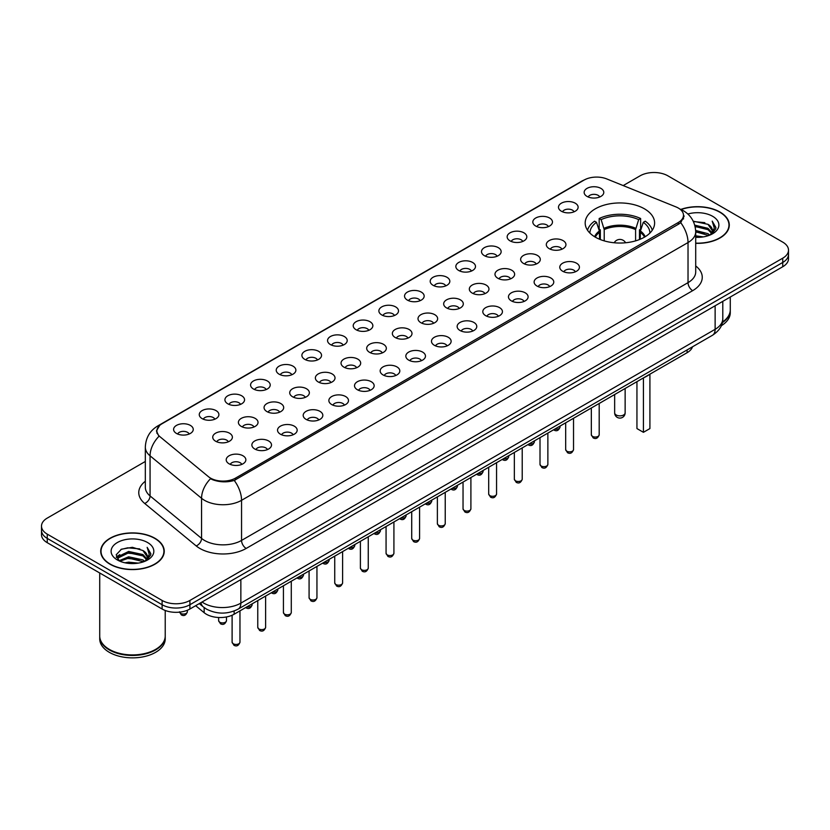 <?xml version="1.0" encoding="UTF-8"?>
<svg xmlns="http://www.w3.org/2000/svg" width="830" height="830" viewBox="0 0 830 830"><rect width="100%" height="100%" fill="white"/><g stroke="black" fill="none" stroke-linecap="round" stroke-linejoin="round"><path stroke-width="1.25" d="M644.443 208.818A34.715 20.045 0 0 0 606.616 204.471A34.715 20.045 0 0 0 585.181 222.99A34.715 20.045 0 0 0 595.349 237.162A34.715 20.045 0 0 0 633.186 241.509A34.715 20.045 0 0 0 654.611 222.99A34.715 20.045 0 0 0 644.443 208.818M561.36 211.225A9.825 5.675 180 0 1 559.41 209.617A9.825 5.675 180 0 1 562.657 202.572A9.825 5.675 180 0 1 575.252 203.205A9.825 5.675 180 0 1 577.203 209.617A9.825 5.675 180 0 1 561.36 211.225M574.059 211.816A5.893 3.403 0 0 0 572.472 210.156A5.893 3.403 0 0 0 566.662 209.295A5.893 3.403 0 0 0 562.553 211.816M535.703 226.04A9.825 5.675 180 0 1 533.752 224.432A9.825 5.675 180 0 1 537 217.387A9.825 5.675 180 0 1 549.595 218.01A9.825 5.675 180 0 1 551.545 224.432A9.825 5.675 180 0 1 535.703 226.04M548.391 226.621A5.893 3.403 0 0 0 546.814 224.972A5.893 3.403 0 0 0 541.004 224.1A5.893 3.403 0 0 0 536.896 226.621M510.035 240.856A9.825 5.675 180 0 1 508.085 239.248A9.825 5.675 180 0 1 511.342 232.193A9.825 5.675 180 0 1 523.938 232.825A9.825 5.675 180 0 1 525.888 239.248A9.825 5.675 180 0 1 510.035 240.856M522.734 241.437A5.893 3.403 0 0 0 521.157 239.777A5.893 3.403 0 0 0 515.347 238.916A5.893 3.403 0 0 0 511.239 241.437M484.378 255.661A9.825 5.675 180 0 1 482.427 254.063A9.825 5.675 180 0 1 485.685 247.008A9.825 5.675 180 0 1 498.28 247.641A9.825 5.675 180 0 1 500.22 254.063A9.825 5.675 180 0 1 484.378 255.661M497.077 256.252A5.893 3.403 0 0 0 495.5 254.592A5.893 3.403 0 0 0 489.69 253.731A5.893 3.403 0 0 0 485.581 256.252M458.72 270.476A9.825 5.675 180 0 1 456.77 268.879A9.825 5.675 180 0 1 460.028 261.824A9.825 5.675 180 0 1 472.612 262.456A9.825 5.675 180 0 1 474.563 268.879A9.825 5.675 180 0 1 458.72 270.476M471.419 271.068A5.893 3.403 0 0 0 469.842 269.408A5.893 3.403 0 0 0 464.032 268.546A5.893 3.403 0 0 0 459.913 271.068M433.063 285.292A9.825 5.675 180 0 1 431.112 283.684A9.825 5.675 180 0 1 434.37 276.639A9.825 5.675 180 0 1 446.955 277.272A9.825 5.675 180 0 1 448.906 283.684A9.825 5.675 180 0 1 433.063 285.292M445.762 285.883A5.893 3.403 0 0 0 444.175 284.223A5.893 3.403 0 0 0 438.375 283.362A5.893 3.403 0 0 0 434.256 285.883M407.406 300.107A9.825 5.675 180 0 1 405.455 298.499A9.825 5.675 180 0 1 408.713 291.455A9.825 5.675 180 0 1 421.298 292.087A9.825 5.675 180 0 1 423.248 298.499A9.825 5.675 180 0 1 407.406 300.107M420.105 300.699A5.893 3.403 0 0 0 418.517 299.039A5.893 3.403 0 0 0 412.718 298.178A5.893 3.403 0 0 0 408.599 300.699M381.748 314.923A9.825 5.675 180 0 1 379.798 313.315A9.825 5.675 180 0 1 383.045 306.27A9.825 5.675 180 0 1 395.64 306.903A9.825 5.675 180 0 1 397.591 313.315A9.825 5.675 180 0 1 381.748 314.923M394.447 315.514A5.893 3.403 0 0 0 392.86 313.854A5.893 3.403 0 0 0 387.05 312.993A5.893 3.403 0 0 0 382.941 315.514M356.091 329.738A9.825 5.675 180 0 1 354.14 328.13A9.825 5.675 180 0 1 357.388 321.075A9.825 5.675 180 0 1 369.983 321.708A9.825 5.675 180 0 1 371.933 328.13A9.825 5.675 180 0 1 356.091 329.738M368.79 330.319A5.893 3.403 0 0 0 367.202 328.67A5.893 3.403 0 0 0 361.392 327.798A5.893 3.403 0 0 0 357.284 330.319M330.423 344.554A9.825 5.675 180 0 1 328.483 342.946A9.825 5.675 180 0 1 331.73 335.891A9.825 5.675 180 0 1 344.326 336.524A9.825 5.675 180 0 1 346.276 342.946A9.825 5.675 180 0 1 330.423 344.554M343.122 345.135A5.893 3.403 0 0 0 341.545 343.475A5.893 3.403 0 0 0 335.735 342.614A5.893 3.403 0 0 0 331.627 345.135M304.766 359.359A9.825 5.675 180 0 1 302.815 357.761A9.825 5.675 180 0 1 306.073 350.706A9.825 5.675 180 0 1 318.668 351.339A9.825 5.675 180 0 1 320.619 357.761A9.825 5.675 180 0 1 304.766 359.359M317.465 359.95A5.893 3.403 0 0 0 315.888 358.29A5.893 3.403 0 0 0 310.078 357.429A5.893 3.403 0 0 0 305.969 359.95M279.108 374.174A9.825 5.675 180 0 1 277.158 372.577A9.825 5.675 180 0 1 280.416 365.522A9.825 5.675 180 0 1 293 366.155A9.825 5.675 180 0 1 294.951 372.577A9.825 5.675 180 0 1 279.108 374.174M291.807 374.766A5.893 3.403 0 0 0 290.23 373.106A5.893 3.403 0 0 0 284.42 372.245A5.893 3.403 0 0 0 280.312 374.766M253.451 388.99A9.825 5.675 180 0 1 251.5 387.382A9.825 5.675 180 0 1 254.758 380.337A9.825 5.675 180 0 1 267.343 380.97A9.825 5.675 180 0 1 269.294 387.382A9.825 5.675 180 0 1 253.451 388.99M266.15 389.581A5.893 3.403 0 0 0 264.562 387.921A5.893 3.403 0 0 0 258.763 387.06A5.893 3.403 0 0 0 254.644 389.581M227.794 403.805A9.825 5.675 180 0 1 225.843 402.197A9.825 5.675 180 0 1 229.101 395.153A9.825 5.675 180 0 1 241.686 395.786A9.825 5.675 180 0 1 243.636 402.197A9.825 5.675 180 0 1 227.794 403.805M240.493 404.397A5.893 3.403 0 0 0 238.905 402.737A5.893 3.403 0 0 0 233.106 401.876A5.893 3.403 0 0 0 228.987 404.397M202.136 418.621A9.825 5.675 180 0 1 200.186 417.013A9.825 5.675 180 0 1 203.443 409.968A9.825 5.675 180 0 1 216.028 410.601A9.825 5.675 180 0 1 217.979 417.013A9.825 5.675 180 0 1 202.136 418.621M214.835 419.202A5.893 3.403 0 0 0 213.248 417.552A5.893 3.403 0 0 0 207.438 416.691A5.893 3.403 0 0 0 203.329 419.202M176.479 433.436A9.825 5.675 180 0 1 174.528 431.828A9.825 5.675 180 0 1 177.776 424.773A9.825 5.675 180 0 1 190.371 425.406A9.825 5.675 180 0 1 192.321 431.828A9.825 5.675 180 0 1 176.479 433.436M189.178 434.017A5.893 3.403 0 0 0 187.59 432.368A5.893 3.403 0 0 0 181.78 431.496A5.893 3.403 0 0 0 177.672 434.017M587.018 196.409A9.825 5.675 180 0 1 585.067 194.801A9.825 5.675 180 0 1 588.325 187.756A9.825 5.675 180 0 1 600.91 188.389A9.825 5.675 180 0 1 602.86 194.801A9.825 5.675 180 0 1 587.018 196.409M599.716 197.001A5.893 3.403 0 0 0 598.129 195.341A5.893 3.403 0 0 0 592.319 194.479A5.893 3.403 0 0 0 588.211 197.001M549.18 248.637A9.825 5.675 180 0 1 547.229 247.029A9.825 5.675 180 0 1 550.477 239.974A9.825 5.675 180 0 1 563.072 240.607A9.825 5.675 180 0 1 565.023 247.029A9.825 5.675 180 0 1 549.18 248.637M561.879 249.218A5.893 3.403 0 0 0 560.292 247.558A5.893 3.403 0 0 0 554.482 246.697A5.893 3.403 0 0 0 550.373 249.218M523.512 263.442A9.825 5.675 180 0 1 521.572 261.844A9.825 5.675 180 0 1 524.819 254.789A9.825 5.675 180 0 1 537.415 255.422A9.825 5.675 180 0 1 539.365 261.844A9.825 5.675 180 0 1 523.512 263.442M536.211 264.033A5.893 3.403 0 0 0 534.634 262.373A5.893 3.403 0 0 0 528.824 261.512A5.893 3.403 0 0 0 524.716 264.033M497.855 278.257A9.825 5.675 180 0 1 495.904 276.66A9.825 5.675 180 0 1 499.162 269.605A9.825 5.675 180 0 1 511.757 270.238A9.825 5.675 180 0 1 513.708 276.66A9.825 5.675 180 0 1 497.855 278.257M510.554 278.849A5.893 3.403 0 0 0 508.977 277.189A5.893 3.403 0 0 0 503.167 276.328A5.893 3.403 0 0 0 499.058 278.849M472.197 293.073A9.825 5.675 180 0 1 470.247 291.465A9.825 5.675 180 0 1 473.505 284.42A9.825 5.675 180 0 1 486.09 285.053A9.825 5.675 180 0 1 488.04 291.465A9.825 5.675 180 0 1 472.197 293.073M484.896 293.664A5.893 3.403 0 0 0 483.319 292.004A5.893 3.403 0 0 0 477.509 291.143A5.893 3.403 0 0 0 473.401 293.664M446.54 307.889A9.825 5.675 180 0 1 444.59 306.28A9.825 5.675 180 0 1 447.847 299.236A9.825 5.675 180 0 1 460.432 299.869A9.825 5.675 180 0 1 462.383 306.28A9.825 5.675 180 0 1 446.54 307.889M459.239 308.48A5.893 3.403 0 0 0 457.652 306.82A5.893 3.403 0 0 0 451.852 305.959A5.893 3.403 0 0 0 447.733 308.48M420.883 322.704A9.825 5.675 180 0 1 418.932 321.096A9.825 5.675 180 0 1 422.19 314.051A9.825 5.675 180 0 1 434.775 314.684A9.825 5.675 180 0 1 436.725 321.096A9.825 5.675 180 0 1 420.883 322.704M433.582 323.295A5.893 3.403 0 0 0 431.994 321.635A5.893 3.403 0 0 0 426.195 320.774A5.893 3.403 0 0 0 422.076 323.295M395.225 337.519A9.825 5.675 180 0 1 393.275 335.911A9.825 5.675 180 0 1 396.533 328.856A9.825 5.675 180 0 1 409.117 329.489A9.825 5.675 180 0 1 411.068 335.911A9.825 5.675 180 0 1 395.225 337.519M407.924 338.101A5.893 3.403 0 0 0 406.337 336.451A5.893 3.403 0 0 0 400.527 335.579A5.893 3.403 0 0 0 396.418 338.101M369.568 352.335A9.825 5.675 180 0 1 367.617 350.727A9.825 5.675 180 0 1 370.865 343.672A9.825 5.675 180 0 1 383.46 344.305A9.825 5.675 180 0 1 385.411 350.727A9.825 5.675 180 0 1 369.568 352.335M382.267 352.916A5.893 3.403 0 0 0 380.68 351.256A5.893 3.403 0 0 0 374.87 350.395A5.893 3.403 0 0 0 370.761 352.916M343.911 367.14A9.825 5.675 180 0 1 341.96 365.542A9.825 5.675 180 0 1 345.207 358.487A9.825 5.675 180 0 1 357.803 359.12A9.825 5.675 180 0 1 359.753 365.542A9.825 5.675 180 0 1 343.911 367.14M356.599 367.732A5.893 3.403 0 0 0 355.022 366.072A5.893 3.403 0 0 0 349.212 365.21A5.893 3.403 0 0 0 345.104 367.732M318.243 381.956A9.825 5.675 180 0 1 316.292 380.358A9.825 5.675 180 0 1 319.55 373.303A9.825 5.675 180 0 1 332.145 373.936A9.825 5.675 180 0 1 334.096 380.358A9.825 5.675 180 0 1 318.243 381.956M330.942 382.547A5.893 3.403 0 0 0 329.365 380.887A5.893 3.403 0 0 0 323.555 380.026A5.893 3.403 0 0 0 319.446 382.547M292.585 396.771A9.825 5.675 180 0 1 290.635 395.163A9.825 5.675 180 0 1 293.893 388.118A9.825 5.675 180 0 1 306.488 388.751A9.825 5.675 180 0 1 308.428 395.163A9.825 5.675 180 0 1 292.585 396.771M305.284 397.363A5.893 3.403 0 0 0 303.707 395.702A5.893 3.403 0 0 0 297.897 394.841A5.893 3.403 0 0 0 293.789 397.363M266.928 411.587A9.825 5.675 180 0 1 264.978 409.979A9.825 5.675 180 0 1 268.235 402.934A9.825 5.675 180 0 1 280.82 403.567A9.825 5.675 180 0 1 282.771 409.979A9.825 5.675 180 0 1 266.928 411.587M279.627 412.178A5.893 3.403 0 0 0 278.05 410.518A5.893 3.403 0 0 0 272.24 409.657A5.893 3.403 0 0 0 268.121 412.178M241.271 426.402A9.825 5.675 180 0 1 239.32 424.794A9.825 5.675 180 0 1 242.578 417.749A9.825 5.675 180 0 1 255.163 418.382A9.825 5.675 180 0 1 257.113 424.794A9.825 5.675 180 0 1 241.271 426.402M253.97 426.983A5.893 3.403 0 0 0 252.382 425.334A5.893 3.403 0 0 0 246.583 424.472A5.893 3.403 0 0 0 242.464 426.983M215.613 441.218A9.825 5.675 180 0 1 213.663 439.61A9.825 5.675 180 0 1 216.921 432.555A9.825 5.675 180 0 1 229.505 433.187A9.825 5.675 180 0 1 231.456 439.61A9.825 5.675 180 0 1 215.613 441.218M228.312 441.799A5.893 3.403 0 0 0 226.725 440.149A5.893 3.403 0 0 0 220.925 439.278A5.893 3.403 0 0 0 216.806 441.799M562.657 271.223A9.825 5.675 180 0 1 560.707 269.626A9.825 5.675 180 0 1 563.954 262.571A9.825 5.675 180 0 1 576.549 263.203A9.825 5.675 180 0 1 578.5 269.626A9.825 5.675 180 0 1 562.657 271.223M575.356 271.815A5.893 3.403 0 0 0 573.769 270.155A5.893 3.403 0 0 0 567.959 269.294A5.893 3.403 0 0 0 563.85 271.815M537 286.039A9.825 5.675 180 0 1 535.049 284.441A9.825 5.675 180 0 1 538.297 277.386A9.825 5.675 180 0 1 550.892 278.019A9.825 5.675 180 0 1 552.842 284.441A9.825 5.675 180 0 1 537 286.039M549.688 286.63A5.893 3.403 0 0 0 548.111 284.97A5.893 3.403 0 0 0 542.301 284.109A5.893 3.403 0 0 0 538.193 286.63M511.332 300.854A9.825 5.675 180 0 1 509.381 299.246A9.825 5.675 180 0 1 512.639 292.202A9.825 5.675 180 0 1 525.234 292.834A9.825 5.675 180 0 1 527.185 299.246A9.825 5.675 180 0 1 511.332 300.854M524.031 301.446A5.893 3.403 0 0 0 522.454 299.786A5.893 3.403 0 0 0 516.644 298.925A5.893 3.403 0 0 0 512.535 301.446M485.675 315.67A9.825 5.675 180 0 1 483.724 314.062A9.825 5.675 180 0 1 486.982 307.017A9.825 5.675 180 0 1 499.577 307.65A9.825 5.675 180 0 1 501.517 314.062A9.825 5.675 180 0 1 485.675 315.67M498.374 316.261A5.893 3.403 0 0 0 496.797 314.601A5.893 3.403 0 0 0 490.987 313.74A5.893 3.403 0 0 0 486.878 316.261M460.017 330.485A9.825 5.675 180 0 1 458.067 328.877A9.825 5.675 180 0 1 461.324 321.833A9.825 5.675 180 0 1 473.909 322.465A9.825 5.675 180 0 1 475.86 328.877A9.825 5.675 180 0 1 460.017 330.485M472.716 331.077A5.893 3.403 0 0 0 471.139 329.417A5.893 3.403 0 0 0 465.329 328.556A5.893 3.403 0 0 0 461.21 331.077M434.36 345.301A9.825 5.675 180 0 1 432.409 343.693A9.825 5.675 180 0 1 435.667 336.638A9.825 5.675 180 0 1 448.252 337.271A9.825 5.675 180 0 1 450.202 343.693A9.825 5.675 180 0 1 434.36 345.301M447.059 345.882A5.893 3.403 0 0 0 445.471 344.232A5.893 3.403 0 0 0 439.672 343.361A5.893 3.403 0 0 0 435.553 345.882M408.702 360.116A9.825 5.675 180 0 1 406.752 358.508A9.825 5.675 180 0 1 410.01 351.453A9.825 5.675 180 0 1 422.595 352.086A9.825 5.675 180 0 1 424.545 358.508A9.825 5.675 180 0 1 408.702 360.116M421.401 360.697A5.893 3.403 0 0 0 419.814 359.037A5.893 3.403 0 0 0 414.004 358.176A5.893 3.403 0 0 0 409.896 360.697M383.045 374.921A9.825 5.675 180 0 1 381.095 373.324A9.825 5.675 180 0 1 384.342 366.269A9.825 5.675 180 0 1 396.937 366.901A9.825 5.675 180 0 1 398.888 373.324A9.825 5.675 180 0 1 383.045 374.921M395.744 375.513A5.893 3.403 0 0 0 394.157 373.853A5.893 3.403 0 0 0 388.347 372.992A5.893 3.403 0 0 0 384.238 375.513M357.388 389.737A9.825 5.675 180 0 1 355.437 388.139A9.825 5.675 180 0 1 358.685 381.084A9.825 5.675 180 0 1 371.28 381.717A9.825 5.675 180 0 1 373.23 388.139A9.825 5.675 180 0 1 357.388 389.737M370.087 390.328A5.893 3.403 0 0 0 368.499 388.668A5.893 3.403 0 0 0 362.689 387.807A5.893 3.403 0 0 0 358.581 390.328M331.72 404.552A9.825 5.675 180 0 1 329.78 402.944A9.825 5.675 180 0 1 333.027 395.9A9.825 5.675 180 0 1 345.622 396.533A9.825 5.675 180 0 1 347.573 402.944A9.825 5.675 180 0 1 331.72 404.552M344.419 405.144A5.893 3.403 0 0 0 342.842 403.484A5.893 3.403 0 0 0 337.032 402.623A5.893 3.403 0 0 0 332.923 405.144M306.062 419.368A9.825 5.675 180 0 1 304.112 417.76A9.825 5.675 180 0 1 307.37 410.715A9.825 5.675 180 0 1 319.965 411.348A9.825 5.675 180 0 1 321.916 417.76A9.825 5.675 180 0 1 306.062 419.368M318.762 419.959A5.893 3.403 0 0 0 317.185 418.299A5.893 3.403 0 0 0 311.375 417.438A5.893 3.403 0 0 0 307.266 419.959M280.405 434.183A9.825 5.675 180 0 1 278.455 432.575A9.825 5.675 180 0 1 281.712 425.531A9.825 5.675 180 0 1 294.297 426.163A9.825 5.675 180 0 1 296.248 432.575A9.825 5.675 180 0 1 280.405 434.183M293.104 434.764A5.893 3.403 0 0 0 291.527 433.115A5.893 3.403 0 0 0 285.717 432.254A5.893 3.403 0 0 0 281.609 434.764M254.748 448.999A9.825 5.675 180 0 1 252.797 447.391A9.825 5.675 180 0 1 256.055 440.336A9.825 5.675 180 0 1 268.64 440.969A9.825 5.675 180 0 1 270.59 447.391A9.825 5.675 180 0 1 254.748 448.999M267.447 449.58A5.893 3.403 0 0 0 265.859 447.93A5.893 3.403 0 0 0 260.06 447.059A5.893 3.403 0 0 0 255.941 449.58M229.09 463.804A9.825 5.675 180 0 1 227.14 462.206A9.825 5.675 180 0 1 230.398 455.151A9.825 5.675 180 0 1 242.983 455.784A9.825 5.675 180 0 1 244.933 462.206A9.825 5.675 180 0 1 229.09 463.804M241.789 464.395A5.893 3.403 0 0 0 240.202 462.735A5.893 3.403 0 0 0 234.402 461.874A5.893 3.403 0 0 0 230.284 464.395M675.942 206.898A17.689 10.209 180 0 1 678.307 208.04A17.689 10.209 180 0 1 683.484 215.261A17.689 10.209 180 0 1 678.307 222.482L235.523 478.111A17.689 10.209 180 0 1 208.538 476.752L160.086 436.808A17.689 10.209 180 0 1 156.891 430.946A17.689 10.209 180 0 1 162.068 423.725L584.102 180.069A17.689 10.209 180 0 1 606.751 178.927L675.942 206.898M692.511 346.795A19.65 11.34 180 0 1 687.095 352.709L234.143 614.221A19.65 11.34 180 0 1 204.159 612.706L195.652 605.692M695.706 243.335A31.768 18.343 0 0 0 729.29 225.023A31.768 18.343 0 0 0 719.984 212.055A31.768 18.343 0 0 0 680.849 209.409M154.94 538.276A31.768 18.343 0 0 0 120.319 534.302A31.768 18.343 0 0 0 100.71 551.245A31.768 18.343 0 0 0 110.017 564.213A31.768 18.343 0 0 0 144.628 568.197A31.768 18.343 0 0 0 164.247 551.245A31.768 18.343 0 0 0 154.94 538.276M684.179 216.007L680.714 222.658L679.002 223.913L234.236 480.435C226.839 482.552 219.566 482.292 212.428 479.647L210.519 478.713A22.929 15.334 129.5 0 0 201.566 498.291L150.064 455.826A26.197 15.127 180 0 1 145.323 447.152L145.323 487.262A26.197 15.127 0 0 0 150.064 495.935L201.566 538.4A26.197 15.127 0 0 0 204.491 540.423A26.197 15.127 0 0 0 241.551 540.423L688.029 282.646A26.197 15.127 0 0 0 695.706 271.95L695.706 231.84A26.197 15.127 180 0 1 688.029 242.536A22.929 13.239 -120 0 0 680.714 222.658M145.323 461.47L47.258 518.096A19.65 11.34 0 0 0 41.5 526.116L41.5 534.676A19.65 11.34 0 0 0 47.258 542.696L162.12 609.013L162.12 604.728A19.65 11.34 0 0 0 189.904 604.728L782.742 262.456A19.65 11.34 0 0 0 788.5 254.437A19.65 11.34 0 0 1 782.742 262.456L189.904 604.728A19.65 11.34 0 0 1 162.12 604.728L47.258 538.411L162.12 604.728L162.12 600.453A19.65 11.34 0 0 0 189.904 600.453L782.742 258.182A19.65 11.34 0 0 0 788.5 250.162A19.65 11.34 0 0 0 782.742 242.132L667.88 175.825A19.65 11.34 0 0 0 640.096 175.825L623.195 185.578M41.5 530.391A19.65 11.34 0 0 0 47.258 538.411A19.65 11.34 0 0 1 41.5 530.391M695.706 265.953A32.754 18.903 180 0 1 692.666 290.666L246.178 548.443A32.754 18.903 180 0 1 199.864 548.443A32.754 18.903 180 0 1 196.191 545.922L144.69 503.457A6.547 4.378 -50.5 0 0 150.064 495.935L150.064 455.826A22.929 15.334 129.5 0 1 158.955 436.321L156.434 430.936L159.671 425.427M41.5 526.116A19.65 11.34 0 0 0 47.258 534.136L162.12 600.453M162.12 609.013A19.65 11.34 0 0 0 189.904 609.013L782.742 266.741A19.65 11.34 0 0 0 788.5 258.711L788.5 250.162M695.706 243.138A31.436 18.156 0 0 0 728.968 225.023A31.436 18.156 0 0 0 719.755 212.19A31.436 18.156 0 0 0 681.129 209.534M722.453 322.05A32.754 18.903 0 0 0 730.276 309.787L730.276 297.026M722.318 322.673A32.754 18.903 0 0 0 730.276 310.327A32.754 18.903 0 0 0 730.276 310.057M721.291 325.744A32.754 18.903 0 0 0 730.276 312.734L730.276 310.327M695.706 235.813L703.321 236.892M695.706 237.152L699.026 237.318M695.665 230.47L707.99 233.687L709.806 235.108M695.706 231.798L708.716 235.523M694.752 225.148L707.99 228.333L711.818 232.597M695.094 226.466L707.99 229.671L711.476 233.23M709.889 235.077A14.805 8.549 0 0 0 712.327 230.367A14.805 8.549 0 0 0 707.99 224.328L712.316 230.688M695.706 237.307A21.352 12.326 0 0 0 712.628 233.738A21.352 12.326 0 0 0 712.628 216.298A21.352 12.326 0 0 0 687.863 214.026M707.99 224.328L693.216 221.195M711.331 234.434L715.73 228.8L715.875 227.472L712.202 221.112L714.35 228.229L710.117 234.983M712.202 221.112L715.875 227.731M693.382 221.527L704.846 222.679M695.156 226.766L704.4 227.897M695.706 232.099L704.4 233.251M110.245 564.089A31.436 18.156 0 0 0 144.503 568.021A31.436 18.156 0 0 0 163.915 551.245A31.436 18.156 0 0 0 154.712 538.411A31.436 18.156 0 0 0 120.443 534.479A31.436 18.156 0 0 0 101.032 551.245A31.436 18.156 0 0 0 110.245 564.089M155.521 649.454A32.422 18.716 0 0 1 155.407 649.517A32.422 18.716 0 0 1 109.55 649.517L109.321 649.382A32.754 18.903 0 0 0 155.635 649.382A32.754 18.903 0 0 0 165.222 636.019L165.222 610.465M99.725 636.288A32.754 18.903 0 0 0 99.725 636.548A32.754 18.903 0 0 0 109.321 649.921A32.754 18.903 0 0 0 145.011 654.019A32.754 18.903 0 0 0 165.222 636.548A32.754 18.903 0 0 0 165.222 636.288M99.725 636.548L99.725 638.955A32.754 18.903 0 0 0 109.321 652.328A32.754 18.903 0 0 0 145.011 656.426A32.754 18.903 0 0 0 165.222 638.955L165.222 636.548M125.029 562.802L128.64 562.159L138.268 563.114M129.262 563.435L133.972 563.549M119.001 560.758L128.64 556.806L142.947 559.908L144.752 561.339M119.925 561.225L128.64 558.144L143.663 561.754M117.808 559.659L118.171 556.608L128.64 551.462L142.947 554.565L146.775 558.829M117.725 559.275L118.171 557.947L128.64 552.801L142.947 555.903L146.433 559.462M144.835 561.308A14.805 8.549 0 0 0 147.284 556.598A14.805 8.549 0 0 0 142.947 550.549L147.273 556.92M147.574 542.529A21.352 12.326 0 0 0 117.372 542.529A21.352 12.326 0 0 0 117.372 559.97A21.352 12.326 0 0 0 147.574 559.97A21.352 12.326 0 0 0 147.574 542.529M142.947 550.549L132.395 547.312L121.46 549.19L116.19 554.793L119.178 560.904M146.277 560.655L150.687 555.021L150.821 553.703L147.159 547.343L149.296 554.461L145.074 561.205M99.725 572.99L99.725 636.019A32.754 18.903 0 0 0 109.321 649.382L109.55 649.517M147.159 547.343L150.821 553.963M120.869 549.481L127.727 547.81L139.803 548.91M116.459 557.532L118.555 555.976M123.307 554.004L127.727 553.164L139.357 554.129M123.307 559.347L127.727 558.507L139.357 559.472M116.283 557.034L119.8 554.637M599.571 239.237L599.353 230.999L596.5 222.316A29.994 17.316 0 0 0 589.902 233.074M600.339 239.548L600.339 229.879L599.177 229.204L599.177 218.508A32.754 18.903 0 0 1 640.625 218.508L638.675 219.639A29.994 17.316 0 0 0 601.128 219.639L604.209 229.578L604.209 240.866M635.593 240.866L635.593 229.578L638.675 219.639M643.644 377.795A38.315 22.12 0 0 0 649.973 374.143M640.625 218.508L640.625 229.204L639.463 229.879L639.463 239.548M596.5 222.316L594.539 221.185A32.754 18.903 0 0 0 587.536 230.242M601.128 219.639L599.177 218.508M652.255 230.242A32.754 18.903 0 0 0 645.252 221.185L643.302 222.316L640.438 230.999L640.221 239.237M649.9 233.074A29.994 17.316 0 0 0 643.302 222.316M636.942 381.665L636.942 428.571L643.426 432.316L649.911 428.571L649.911 374.185M643.426 432.316L643.426 377.92M599.187 403.515L602.86 401.346M235.523 478.111L235.523 479.916M678.307 222.482L678.307 224.318M687.095 349.918L687.095 352.709M204.159 607.57L204.159 612.706M234.143 611.005L234.143 614.221M246.178 548.443A6.547 3.777 60 0 1 241.551 540.423L241.551 500.314A26.197 15.127 180 0 1 204.491 500.314A26.197 15.127 180 0 1 201.566 498.291L201.566 538.4A6.547 4.378 -50.5 0 1 196.191 545.922M695.706 231.84C695.26 222.419 691.12 215.354 683.277 210.654L679.978 209.036A22.929 10.738 112 0 0 679.666 208.921M234.236 480.435A22.929 13.239 60 0 1 241.551 500.314L688.029 242.536L688.029 282.646A6.547 3.777 60 0 0 692.666 290.666M160.117 425.064A22.929 13.239 -120 0 0 157.742 425.956C149.908 430.666 145.769 437.732 145.323 447.152M157.742 425.956L582.172 180.919A22.929 13.239 60 0 1 583.915 180.183M144.69 503.457A32.754 18.903 180 0 1 145.323 481.265M189.904 600.453L189.904 609.013M782.742 258.182L782.742 266.741M47.258 534.136L47.258 542.696M202.043 601.999A26.197 15.127 0 0 0 203.807 603.13A26.197 15.127 0 0 0 240.856 603.13L715.128 329.313A26.197 15.127 0 0 0 722.795 318.616C722.992 325.111 719.527 330.682 712.41 335.31L238.137 609.127A13.104 7.563 60 0 0 240.856 603.13L240.856 579.589M715.128 305.772L715.128 329.313A13.104 7.563 60 0 1 712.41 335.31M200.985 602.611A13.104 8.767 129.5 0 0 203.267 606.875L199.283 603.597M599.187 434.775C597.89 438.302 595.888 439.34 593.16 437.877L591.334 434.775A3.932 2.272 0 0 0 592.485 436.373A3.932 2.272 0 0 0 596.76 436.87A3.932 2.272 0 0 0 599.187 434.775L599.187 403.463M573.53 449.59C572.233 453.118 570.231 454.155 567.502 452.692L565.676 449.59A3.932 2.272 0 0 0 566.817 451.188A3.932 2.272 0 0 0 571.102 451.686A3.932 2.272 0 0 0 573.53 449.59L573.53 418.279M547.873 464.395C546.576 467.933 544.563 468.971 541.845 467.508L540.008 464.395A3.932 2.272 0 0 0 541.16 466.004A3.932 2.272 0 0 0 545.445 466.491A3.932 2.272 0 0 0 547.873 464.395L547.873 433.094M522.215 479.211C520.918 482.749 518.906 483.786 516.187 482.313L514.351 479.211A3.932 2.272 0 0 0 515.503 480.819A3.932 2.272 0 0 0 519.788 481.307A3.932 2.272 0 0 0 522.215 479.211L522.215 447.91M496.558 494.026C495.261 497.564 493.248 498.602 490.52 497.129L488.694 494.026A3.932 2.272 0 0 0 489.845 495.635A3.932 2.272 0 0 0 494.13 496.122A3.932 2.272 0 0 0 496.558 494.026L496.558 462.715M470.901 508.842C469.604 512.38 467.591 513.407 464.862 511.944L463.036 508.842A3.932 2.272 0 0 0 464.188 510.45A3.932 2.272 0 0 0 468.473 510.938A3.932 2.272 0 0 0 470.901 508.842L470.901 477.53M445.233 523.657C443.946 527.195 441.934 528.222 439.205 526.76L437.379 523.657A3.932 2.272 0 0 0 438.531 525.255A3.932 2.272 0 0 0 442.815 525.753A3.932 2.272 0 0 0 445.233 523.657L445.233 492.346M419.575 538.473C418.289 542 416.276 543.038 413.548 541.575L411.721 538.473A3.932 2.272 0 0 0 412.873 540.071A3.932 2.272 0 0 0 417.148 540.569A3.932 2.272 0 0 0 419.575 538.473L419.575 507.161M393.918 553.288C392.621 556.816 390.619 557.853 387.89 556.39L386.064 553.288A3.932 2.272 0 0 0 387.216 554.886A3.932 2.272 0 0 0 391.49 555.384A3.932 2.272 0 0 0 393.918 553.288L393.918 521.977M368.261 568.093C366.964 571.631 364.961 572.669 362.233 571.206L360.396 568.093A3.932 2.272 0 0 0 361.548 569.702A3.932 2.272 0 0 0 365.833 570.189A3.932 2.272 0 0 0 368.261 568.093L368.261 536.792M342.603 582.909C341.306 586.447 339.294 587.484 336.575 586.011L334.739 582.909A3.932 2.272 0 0 0 335.891 584.517A3.932 2.272 0 0 0 340.175 585.005A3.932 2.272 0 0 0 342.603 582.909L342.603 551.597M316.946 597.725C315.649 601.262 313.636 602.29 310.908 600.827L309.082 597.725A3.932 2.272 0 0 0 310.233 599.333A3.932 2.272 0 0 0 314.518 599.82A3.932 2.272 0 0 0 316.946 597.725L316.946 566.413M291.288 612.54C289.992 616.078 287.979 617.105 285.25 615.642L283.424 612.54A3.932 2.272 0 0 0 284.576 614.148A3.932 2.272 0 0 0 288.861 614.636A3.932 2.272 0 0 0 291.288 612.54L291.288 581.228M265.621 627.356C264.334 630.883 262.322 631.921 259.593 630.458L257.767 627.356A3.932 2.272 0 0 0 258.919 628.953A3.932 2.272 0 0 0 263.203 629.451A3.932 2.272 0 0 0 265.621 627.356L265.621 596.044M239.963 642.171C238.677 645.699 236.664 646.736 233.936 645.273L232.11 642.171A3.932 2.272 0 0 0 233.261 643.769A3.932 2.272 0 0 0 237.546 644.267A3.932 2.272 0 0 0 239.963 642.171L239.963 610.859M554.751 429.12A3.932 2.272 0 0 0 560.053 426.994C558.756 430.521 556.754 431.559 554.025 430.096L553.579 429.795M529.094 443.936A3.932 2.272 0 0 0 534.396 441.809C533.099 445.337 531.086 446.374 528.368 444.911L527.922 444.61M503.437 458.741A3.932 2.272 0 0 0 508.738 456.614C507.441 460.152 505.429 461.19 502.7 459.727L502.264 459.426M477.779 473.557A3.932 2.272 0 0 0 483.081 471.43C481.784 474.968 479.771 476.005 477.043 474.532L476.607 474.241M452.122 488.372A3.932 2.272 0 0 0 457.413 486.245C456.127 489.783 454.114 490.821 451.385 489.347L450.949 489.046M426.464 503.188A3.932 2.272 0 0 0 431.756 501.061C430.469 504.599 428.456 505.626 425.728 504.163L425.282 503.862M400.797 518.003A3.932 2.272 0 0 0 406.098 515.876C404.801 519.414 402.799 520.441 400.07 518.978L399.624 518.677M375.139 532.818A3.932 2.272 0 0 0 380.441 530.692C379.144 534.219 377.142 535.257 374.413 533.794L373.967 533.493M349.482 547.634A3.932 2.272 0 0 0 354.784 545.507C353.487 549.035 351.474 550.072 348.756 548.609L348.31 548.308M323.825 562.439A3.932 2.272 0 0 0 329.126 560.312C327.829 563.85 325.817 564.888 323.098 563.425L322.652 563.124M298.167 577.255A3.932 2.272 0 0 0 303.469 575.128C302.172 578.666 300.159 579.703 297.431 578.23L296.995 577.939M272.51 592.07A3.932 2.272 0 0 0 277.811 589.943C276.514 593.481 274.502 594.508 271.773 593.045L271.337 592.745M246.852 606.886A3.932 2.272 0 0 0 252.144 604.759C250.857 608.297 248.844 609.324 246.116 607.861L245.67 607.56M219.784 622.251A3.932 2.272 0 0 0 224.059 622.739A3.932 2.272 0 0 0 226.486 620.643C225.2 624.181 223.187 625.208 220.458 623.745L218.632 620.643A3.932 2.272 0 0 0 219.784 622.251M179.539 612.146A3.932 2.272 0 0 0 180.639 613.391A3.932 2.272 0 0 0 184.924 613.889A3.932 2.272 0 0 0 187.352 611.793C186.055 615.321 184.053 616.358 181.324 614.895L179.498 611.793M599.571 232.255A25.678 14.826 0 0 0 595.276 237.121M635.593 229.578A25.678 14.826 0 0 0 604.209 229.578M599.353 230.999A25.979 15.002 0 0 0 594.612 236.726M635.811 228.323A25.979 15.002 0 0 0 603.991 228.323M645.18 236.726A25.979 15.002 0 0 0 640.438 230.999M644.526 237.121A25.678 14.826 0 0 0 640.221 232.255M616.192 414.979A5.239 3.03 180 0 1 614.657 412.842A5.239 5.239 0 0 0 622.521 417.386A5.239 5.239 0 0 0 625.135 412.842A5.239 3.03 180 0 1 623.6 414.979A5.239 3.03 180 0 1 616.192 414.979M156.891 430.946L156.891 433.229M683.484 215.261L683.484 219.016M582.172 180.919L586.374 178.958M238.137 609.127C227.596 614.418 217.055 614.418 206.514 609.127L203.267 606.875M722.795 318.616L722.795 301.342M728.968 227.648L728.968 225.023M163.915 553.88L163.915 551.245M117.673 559.503L117.673 558.611M101.032 553.88L101.032 551.245M591.334 434.775L591.334 407.997M565.676 449.59L565.676 422.812M540.008 464.395L540.008 437.628M514.351 479.211L514.351 452.443M488.694 494.026L488.694 467.259M463.036 508.842L463.036 482.074M437.379 523.657L437.379 496.88M411.721 538.473L411.721 511.695M386.064 553.288L386.064 526.511M360.396 568.093L360.396 541.326M334.739 582.909L334.739 556.142M309.082 597.725L309.082 570.957M283.424 612.54L283.424 585.773M257.767 627.356L257.767 600.578M232.11 642.171L232.11 615.248M560.053 426.994L560.053 426.06M534.396 441.809L534.396 440.875M508.738 456.614L508.738 455.691M483.081 471.43L483.081 470.496M457.413 486.245L457.413 485.311M431.756 501.061L431.756 500.127M406.098 515.876L406.098 514.942M380.441 530.692L380.441 529.758M354.784 545.507L354.784 544.573M329.126 560.312L329.126 559.379M303.469 575.128L303.469 574.194M277.811 589.943L277.811 589.01M252.144 604.759L252.144 603.825M226.486 620.643L226.486 616.96M218.632 620.643L218.632 617.499M187.352 611.793L187.352 610.247M625.135 388.482L625.135 412.842M625.602 242.754A6.547 6.547 0 0 0 614.2 242.754M614.657 394.53L614.657 412.842"/></g></svg>
